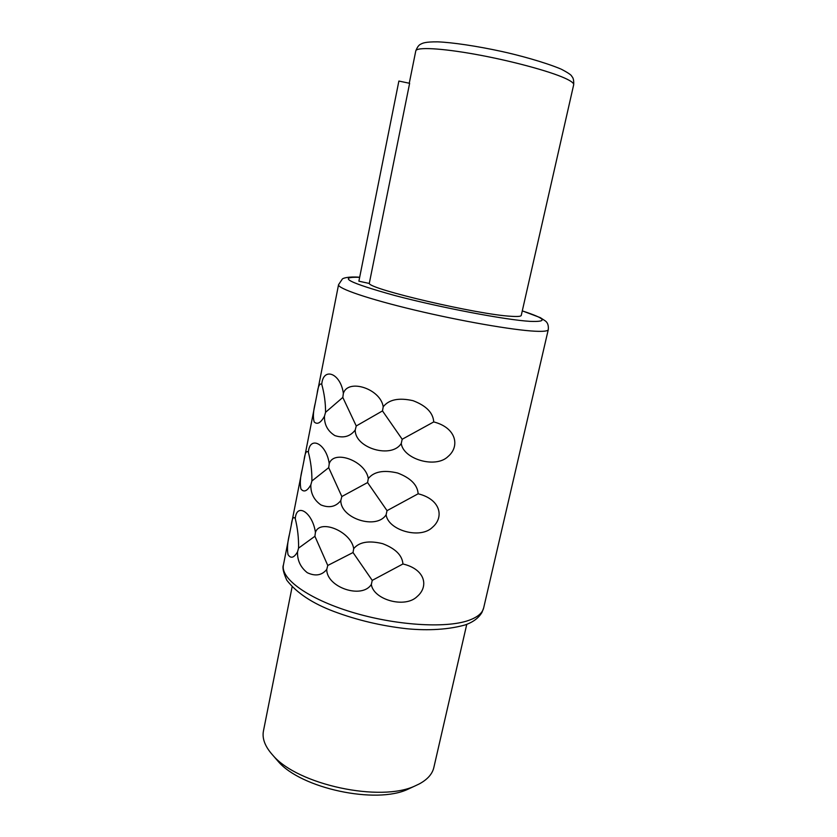 <?xml version="1.0" encoding="UTF-8"?>
<svg xmlns="http://www.w3.org/2000/svg" width="837" height="837" viewBox="0 0 837 837"><rect width="100%" height="100%" fill="white"/><g stroke="black" fill="none" stroke-linecap="round" stroke-linejoin="round"><path stroke-width="1.26" d="M275.959 758.845L278.062 761.283C300.765 788.412 376.263 804.587 408.09 789.155L411.009 787.795M292.113 586.883L263.446 731.004C261.971 738.59 265.088 746.667 272.82 755.225C297.459 784.761 380.783 802.631 415.361 785.786L419.337 783.892C427.498 779.467 432.331 774.016 433.838 767.539L466.764 624.329M371.346 584.414C373.271 599.658 405.098 608.761 417.224 596.467C428.994 586.423 425.238 569.191 402.932 563.981C402.294 555.391 395.524 548.612 382.624 543.663C368.814 540.315 359.178 541.978 353.706 548.653C351.09 531.432 319.818 518.626 315.423 532.405C312.651 512.464 296.507 502.158 295.262 518.647C293.473 516.021 292.134 518.249 291.234 525.322L289.55 533.849C287.499 542.01 286.986 548.926 288.022 554.596C290.774 558.834 293.944 557.944 297.522 551.918C297.24 560.351 300.493 567.287 307.284 572.707C315.403 576.505 321.889 575.406 326.765 569.411C326.44 587.208 361.929 599.47 371.346 584.414L372.235 580.376L353.026 552.535L353.706 548.653M386.119 514.765C388.075 530.229 420.237 539.614 432.478 527.289C444.363 517.224 440.67 499.302 418.144 493.788C417.537 484.947 410.705 478.021 397.648 473.02C383.649 469.745 373.867 471.597 368.29 478.565C365.675 460.946 333.775 449.26 329.234 463.688C326.43 443.516 309.68 435.219 308.361 452.21C306.415 450.264 304.961 452.984 304.009 460.381L302.293 469.086C300.221 477.278 299.782 483.912 300.954 488.996C303.873 492.595 307.169 491.214 310.841 484.843C310.579 493.265 313.938 499.961 320.906 504.92C329.213 508.268 335.857 506.803 340.816 500.547C340.513 518.459 376.577 530.103 386.119 514.765L387.039 510.654L367.579 482.562L368.29 478.565M401.258 443.453C403.225 459.147 435.732 468.825 448.088 456.479C460.088 446.393 456.468 427.738 433.733 421.921C433.147 412.819 426.253 405.736 413.039 400.682C398.841 397.491 388.902 399.531 383.21 406.803C380.605 388.766 348.066 378.272 343.369 393.359C340.523 372.957 323.145 366.784 321.753 384.277C319.64 383.043 318.07 386.286 317.056 394.007L315.308 402.911C313.226 411.113 312.85 417.464 314.178 421.932C317.265 424.872 320.697 422.978 324.474 416.24C324.233 424.641 327.685 431.086 334.842 435.575C343.358 438.431 350.148 436.6 355.212 430.061C354.919 448.098 391.57 459.074 401.258 443.453L402.189 439.258L382.488 410.915L383.21 406.803M402.932 563.981L372.235 580.376M326.765 569.411L327.769 565.467L314.9 536.276L298.568 548.13C298.757 538.233 297.648 528.409 295.262 518.647M353.026 552.535L327.769 565.467M297.522 551.918L298.568 548.13M314.9 536.276L315.423 532.405M418.144 493.788L387.039 510.654M340.816 500.547L341.841 496.529L328.7 467.663L311.908 480.982C312.023 471.357 310.841 461.762 308.361 452.21M367.579 482.562L341.841 496.529M310.841 484.843L311.908 480.982M328.7 467.663L329.234 463.688M433.733 421.921L402.189 439.258M355.212 430.061L356.248 425.97L342.814 397.439L325.562 412.306C325.593 402.963 324.327 393.62 321.753 384.277M382.488 410.915L356.248 425.97M324.474 416.24L325.562 412.306M342.814 397.439L343.369 393.359M369.274 283.45L358.885 281.19L398.883 81.053L409.628 83.313L369.274 283.45C369.766 289.32 478.429 314.66 510.988 316.281C517.58 316.731 521.001 316.449 521.252 315.434L573.68 84.757C574.025 83.177 571.033 80.959 564.734 78.113C548.946 70.988 510.654 60.682 475.855 54.405C441.005 48.096 416.292 46.914 415.78 50.911L409.262 83.24M468.615 620.426C477.435 617.298 482.447 613.134 483.66 607.934L481.976 612.37C478.68 618.02 472.999 622.236 464.953 624.998C444.782 630.596 422.622 630.313 406.405 628.692C381.023 625.814 356.897 620.091 334.015 611.512C312.536 603.446 296.8 593.014 286.798 580.229C283.366 572.55 282.247 567.476 283.419 565.006C280.343 578.493 307.775 598.727 351.373 612.014C394.865 625.354 445.65 628.608 468.615 620.426M359.68 277.235C348.349 276.336 342.626 278.198 342.239 279.192L338.556 284.695C337.374 288.378 368.259 299.008 414.723 310.077C461.103 321.146 513.301 330.197 535.167 331.222C543.569 331.63 547.942 331.107 548.277 329.652L483.66 607.934M359.659 277.319C336.819 276.576 348.548 282.644 394.855 295.524C440.45 307.577 505.621 319.933 529.999 321.356C548.434 322.078 545.86 318.594 522.278 310.904M408.09 789.155L415.361 785.786M278.062 761.283L272.82 755.225M338.556 284.695L317.056 394.007M315.308 402.911L304.009 460.381M302.115 469.996L291.234 525.322M289.372 534.749L283.419 565.006M548.277 329.652C548.674 325.614 547.722 322.737 545.431 321L540.325 317.652L522.288 310.862M561.397 69.251C568.197 72.829 571.661 75.204 571.786 76.397C573.303 77.684 573.931 80.467 573.68 84.757M415.78 50.911C417.224 47.175 418.866 44.936 420.697 44.194C422.706 43.168 424.809 41.766 437.667 41.85C452.085 42.394 476.724 46.014 501.792 51.475C518.072 55.033 543.799 61.907 560.759 68.958"/></g></svg>
